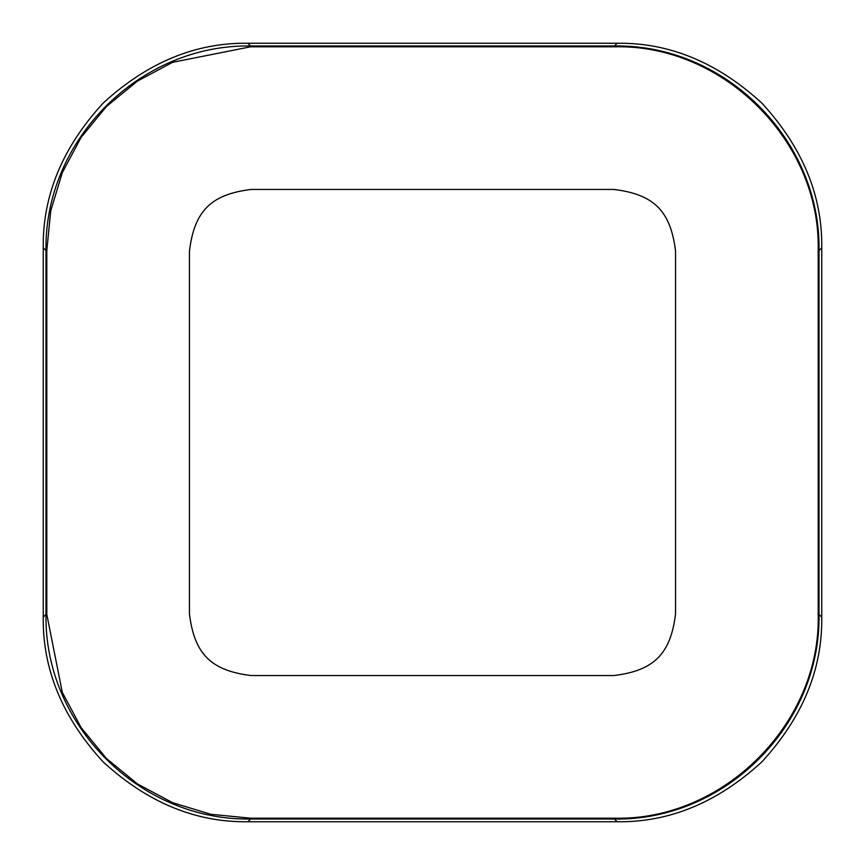 <?xml version="1.0" encoding="UTF-8"?>
<svg xmlns="http://www.w3.org/2000/svg" width="865" height="865" viewBox="0 0 865 865"><rect width="100%" height="100%" fill="white"/><g stroke="black" fill="none" stroke-linecap="round" stroke-linejoin="round"><path stroke-width="1.3" d="M45.986 614.442L45.986 250.558C44.169 139.816 139.871 44.169 250.558 45.986L614.442 45.986C725.14 44.169 820.744 139.795 819.025 250.428L819.014 614.442C820.831 725.14 725.205 820.744 614.572 819.025L250.558 819.014C139.816 820.831 44.169 725.13 45.986 614.442L46.807 614.442L46.807 250.558L50.721 210.822L62.312 172.6L81.126 137.373L106.46 106.492L137.362 81.137L172.589 62.312L250.558 46.807L250.558 45.986M43.25 617.167L43.25 247.833C42.547 195.566 62.518 147.331 103.14 103.14C147.331 62.518 195.566 42.547 247.833 43.25L617.167 43.25C669.434 42.547 717.669 62.518 761.86 103.14C802.482 147.331 822.453 195.566 821.75 247.833L821.75 617.167C822.453 669.434 802.482 717.669 761.86 761.86C717.669 802.482 669.434 822.453 617.167 821.75L247.833 821.75C195.566 822.453 147.331 802.482 103.14 761.86C62.518 717.669 42.547 669.434 43.25 617.167L45.975 614.442M819.014 614.442L818.193 614.442C821.036 723.216 723.41 820.95 614.572 818.182L614.442 819.014M818.193 614.442L818.193 250.558L819.014 250.558M614.442 45.986L614.442 46.807C723.216 43.964 820.95 141.59 818.182 250.428L818.193 250.558M250.558 819.014L250.558 818.193L210.822 814.279L172.6 802.688L137.373 783.874L106.492 758.54L81.137 727.638L62.312 692.411L46.807 614.442M250.558 818.193L614.442 818.193M614.442 46.807L250.558 46.807M675.554 432.5L675.554 613.804C670.699 653.972 653.972 670.699 613.804 675.554L251.196 675.554C211.028 670.699 194.301 653.972 189.446 613.804L189.446 251.196C194.301 211.028 211.028 194.301 251.196 189.446L613.804 189.446C653.972 194.301 670.699 211.028 675.554 251.196L675.554 432.5M45.986 250.558L46.807 250.558M45.975 250.558L43.25 247.833M247.833 821.75L250.558 819.025M617.167 821.75L614.442 819.025M821.75 617.167L819.025 614.442M821.75 247.833L819.025 250.558M617.167 43.25L614.442 45.975M247.833 43.25L250.558 45.975"/></g></svg>
